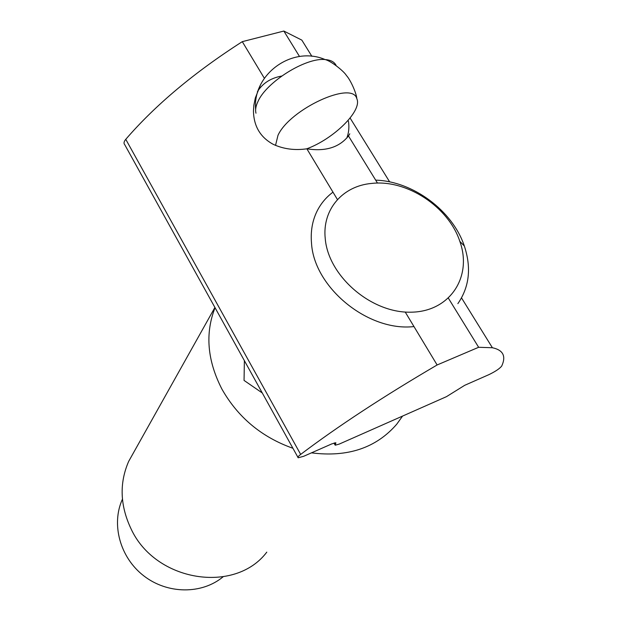 <?xml version="1.0" encoding="UTF-8"?>
<svg xmlns="http://www.w3.org/2000/svg" width="621" height="621" viewBox="0 0 621 621"><rect width="100%" height="100%" fill="white"/><g stroke="black" fill="none" stroke-linecap="round" stroke-linejoin="round"><path stroke-width="0.93" d="M262.279 392.969L244.053 380.425L244.379 360.654M215.052 307.721C204.969 333.438 207.274 360.599 221.969 389.204C238.06 417.491 261.713 437.184 292.926 448.284M311.47 452.856C347.768 457.475 376.194 447.92 396.757 424.182L402.579 416.07M266.789 552.139C235.056 594.281 155.39 581.861 131.015 528.774C120.024 505.494 119.248 483.022 128.679 461.372L134.237 451.451M332.98 192.145C326.188 197.214 320.886 203.533 317.075 211.117C312.347 220.711 310.492 231.4 311.509 243.168C313.978 287.507 368.152 331.917 413.982 326.568M457.871 303.646C469.391 286.956 471.541 267.736 464.329 245.986C452.507 210.558 412.926 181.254 375.674 180.137M223.032 576.855C201.957 594.444 167.476 594.328 143.738 575.814C119.892 557.448 111.035 524.085 122.43 499.183M325.249 238.72C322.02 209.362 342.784 185.881 371.661 183.428C406.716 179.267 448.478 206.715 459.835 241.375C472.721 276.989 449.651 312.355 410.062 312.192C370.597 312.72 328.315 275.817 325.249 238.72M255.984 113.216C255.13 110.049 255.767 106.199 257.901 101.658C266.106 82.259 305.594 57.404 325.086 59.562L325.094 59.562C330.822 59.981 334.517 61.984 336.163 65.57M349.778 133.802L348.466 135.968C339.276 147.441 325.404 151.718 306.859 148.807L337.459 199.582M377.498 183.094L348.466 135.968C339.276 147.441 325.404 151.718 306.859 148.807C294.758 150.554 283.564 149.071 273.287 144.359C260.37 137.365 253.756 126.234 253.453 110.98L253.873 105.151L255.324 97.963L260.284 85.419M275.53 145.392L277.991 135.316C289.883 109.071 352.48 80.288 356.827 98.708C362.532 110.786 333.524 139.065 306.727 148.823M461.543 297.94L492.391 347.737C503.165 350.058 506.27 356.167 501.706 366.072C499.657 368.633 495.449 371.459 489.084 374.564L464.694 385.315L446.476 396.656L339.229 444.093L335.2 445.203L335.891 442.773L331.8 443.891L303.661 456.295L298.181 457.778C297.436 457.39 298.266 456.264 300.673 454.409L125.768 139.314C123.882 141.619 123.532 143.389 124.705 144.631L297.909 457.281M492.391 347.737L478.636 347.286L437.122 364.969C383.398 396.454 337.909 426.27 300.673 454.409M348.07 120.482L348.513 121.631C349.328 127.437 348.769 132.894 346.836 137.994M311.882 56.325L301.845 40.124L283.844 31.05L242.291 41.654L264.344 78.254M242.291 41.654C194.218 72.463 155.382 105.019 125.768 139.314M405.218 312.037L437.122 364.969M283.844 31.05L299.516 56.503M448.447 298.282L478.636 347.286M334.874 442.812L335.542 443.992M257.42 91.652C262.59 83.284 270.686 78.083 281.693 76.049M128.679 461.372L214.905 307.457M459.835 241.375L464.329 245.986M356.827 98.708C356.415 92.979 350.407 79.729 346.417 75.506C344.096 71.407 331.241 61.013 325.094 59.562C291.94 45.255 252.336 74.644 255.642 109.428M333.982 443.052L334.991 444.83M349.778 133.818L348.482 135.96M350.104 118.037L389.662 181.891"/></g></svg>
